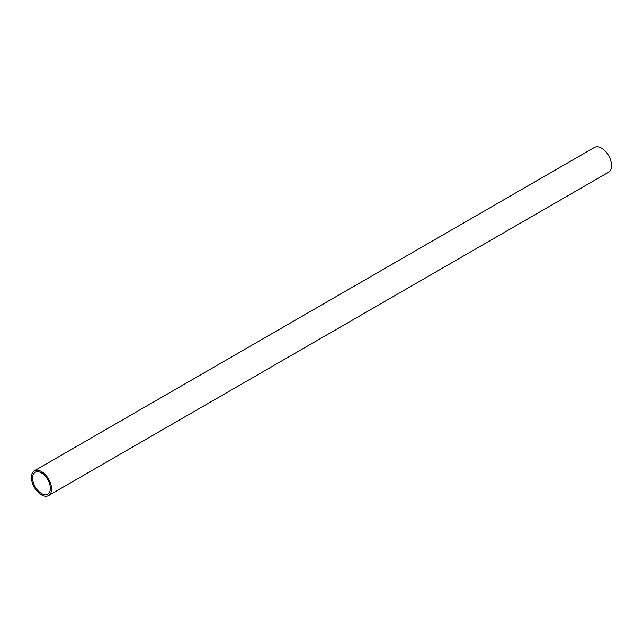 <?xml version="1.0" encoding="UTF-8"?>
<svg xmlns="http://www.w3.org/2000/svg" width="643" height="643" viewBox="0 0 643 643"><rect width="100%" height="100%" fill="white"/><g stroke="black" fill="none" stroke-linecap="round" stroke-linejoin="round"><path stroke-width="0.96" d="M48.595 495.528L608.664 172.171A14.259 8.23 -120 0 0 610.85 160.742A14.259 8.23 -120 0 0 601.535 148.179A14.259 8.23 -120 0 0 594.405 147.472L34.336 470.829A14.259 8.23 60 0 1 41.465 471.536A14.259 8.23 60 0 1 50.781 484.099A14.259 8.23 60 0 1 48.595 495.528A14.259 8.23 60 0 1 41.465 494.821A14.259 8.23 60 0 1 32.15 482.258A14.259 8.23 60 0 1 34.336 470.829M41.465 472.918A12.563 7.25 -120 0 0 35.18 472.3A12.563 7.25 -120 0 0 33.259 482.363A12.563 7.25 -120 0 0 41.465 493.438A12.563 7.25 -120 0 0 47.743 494.057A12.563 7.25 -120 0 0 49.672 483.994A12.563 7.25 -120 0 0 41.465 472.918"/></g></svg>

